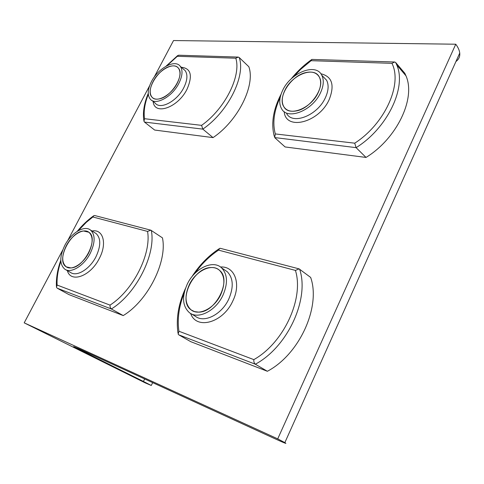 <?xml version="1.0" encoding="UTF-8"?>
<svg xmlns="http://www.w3.org/2000/svg" width="484" height="484" viewBox="0 0 484 484"><rect width="100%" height="100%" fill="white"/><g stroke="black" fill="none" stroke-linecap="round" stroke-linejoin="round"><path stroke-width="0.73" d="M170.199 66.296C158.068 68.97 145.224 90.514 151.928 97.109C153.664 99.014 156.217 99.595 159.587 98.839C171.548 96.649 184.846 74.947 178.451 68.19C176.63 65.993 173.877 65.358 170.199 66.296M201.586 125.356L202.814 129.125L144.474 122.077L143.984 121.454L144.528 118.713L201.586 125.356C224.872 109.003 241.462 75.879 235.793 58.213L238.219 57.088L239.223 57.542L248.824 66.719C255.649 85.251 238.007 120.867 213.045 137.613L202.814 129.125C227.946 112.058 245.908 76.079 239.223 57.542M237.91 57.076L178.542 55.206L166.932 65.727M144.474 122.077L154.638 130.045L213.045 137.613M177.211 83.254C180.429 76.702 180.841 71.68 178.451 68.19C173.925 61.65 158.982 69.738 153.041 81.639C149.665 88.39 149.296 93.551 151.928 97.109C156.471 103.183 171.282 95.239 177.211 83.254M151.486 81.53C147.65 89.201 147.233 95.052 150.24 99.087C155.382 105.942 172.153 96.951 178.868 83.363C182.504 75.964 182.976 70.283 180.284 66.326C175.154 58.885 158.22 68.062 151.486 81.53M210.8 267.549C193.219 267.712 177.531 301.024 191.162 309.929L194.532 311.611L198.488 312.119C215.701 312.803 232.108 279.819 219.524 270.35C217.159 268.275 214.249 267.343 210.8 267.549M253.834 359.624C253.646 361.687 254.148 363.218 255.346 364.21L178.765 334.831L178.185 334.238L178.917 331.231L253.834 359.624C283.969 342.757 304.2 298.217 295.428 270.411L299.106 268.88L310.655 277.429C321.031 306.584 299.614 354.318 267.356 371.276L255.346 364.21C287.895 346.865 309.796 298.465 299.584 269.122M299.106 268.88L220.444 248.346L219.809 248.316L218.538 250.131C209.542 256.109 201.671 263.847 194.925 273.345M178.765 334.831L190.793 341.692L267.356 371.276M220.728 294.671C225.278 284.096 224.878 275.989 219.524 270.35C211.895 262.963 195.748 270.871 189.286 284.725C184.398 295.839 185.021 304.242 191.162 309.929C198.827 316.24 214.448 308.375 220.728 294.671M187.284 284.09C181.718 296.722 182.444 306.263 189.456 312.712C198.144 319.779 215.803 310.867 222.906 295.361C228.031 283.418 227.595 274.259 221.587 267.876C212.948 259.424 194.61 268.384 187.284 284.09M78.741 348.71L272.637 437.693C283.969 442.878 288.041 444.524 284.846 442.618L277.725 438.867L24.2 322.846L145.466 382.995L151.286 385.47L143.433 381.452L73.641 346.629L78.741 348.71M455.94 61.516C458.808 59.417 460.078 56.598 459.739 53.052C459.425 50.294 458.1 47.347 455.759 44.213L277.725 438.867M455.759 44.213L173.526 40.541L154.039 77.373M149.61 85.747L67.548 240.893M62.72 250.028L24.2 322.846M83.544 230.989C70.077 231.685 55.769 261.051 66.29 266.865L70.918 267.924C84.246 267.84 98.984 238.267 88.893 232.253L83.544 230.989M110.019 305.114L110.134 307.334L111.35 308.974L57.227 288.204L56.483 287.333L57.094 285.052L110.019 305.114C133.233 290.327 151.51 253.84 147.559 231.412L150.845 230.184L162.449 237.862C167.512 261.408 148.092 300.594 123.226 315.58L111.35 308.974C136.373 293.691 156.163 254.064 151.31 230.402M150.845 230.184L94.84 215.568L93.944 215.586L92.867 216.989L86.37 222.271L78.227 230.753M57.227 288.204L68.861 294.575L123.226 315.58M88.681 252.902C93.188 243.277 93.261 236.392 88.893 232.253C83.43 227.813 71.82 234.879 66.26 245.805C61.553 255.673 61.565 262.691 66.29 266.865C71.747 270.84 83.2 263.81 88.681 252.902M64.82 245.352C59.478 256.544 59.496 264.506 64.874 269.237C71.057 273.708 84.016 265.746 90.224 253.386C95.312 242.502 95.396 234.716 90.484 230.027C84.289 224.957 71.124 232.973 64.82 245.352M306.039 72.527C291.247 75.371 277.054 97.302 283.914 106.843C286.425 110.57 290.539 111.931 296.25 110.933C310.698 108.725 325.532 86.945 319.337 77.107C316.742 72.751 312.307 71.227 306.039 72.527M354.73 143.179L356.097 147.65L274.682 137.565L275.305 133.935L354.73 143.179C384.701 124.019 402.718 84.355 391.949 63.337L394.678 62L395.628 62.46L404.836 73.296L405.949 75.776C416.089 98.343 396.826 138.642 366.019 157.439L356.097 147.65C387.206 128.423 406.844 87.628 396.795 65.013L395.628 62.46M394.345 61.988L311.871 59.417L311.091 60.681L300.679 69.333L293.661 76.732M274.924 137.837L285.094 146.948L366.019 157.439M318.169 92.68C321.019 86.497 321.406 81.306 319.337 77.107C314.098 65.921 291.84 74.893 284.816 90.447C281.724 97.018 281.422 102.487 283.914 106.843C289.311 117.043 311.158 108.349 318.169 92.68M282.686 90.302C279.165 97.78 278.832 103.993 281.688 108.936C287.805 120.419 312.531 110.594 320.475 92.831C323.681 85.862 324.129 80.005 321.812 75.262C315.889 62.503 290.636 72.697 282.686 90.302M235.793 58.213L177.338 56.295M148.31 94.301C144.746 103.364 143.482 111.502 144.528 118.713M181.361 67.276C190.968 68.298 192.868 75.583 187.066 89.147C177.991 107.793 154.239 115.906 153.15 101.458M151.891 100.43L155.249 103.171C160.428 110.037 177.162 101.144 183.823 87.622C187.423 80.253 187.871 74.584 185.16 70.622L183.297 68.982M295.428 270.411L218.538 250.131M184.15 293.141C178.911 306.433 177.168 319.131 178.917 331.231M220.522 267.011C234.522 265.885 241.492 283.654 232.774 301.066C223.015 322.937 196.316 330.149 190.648 313.481M191.301 313.826L195.409 316.3C204.121 323.373 221.714 314.558 228.738 299.142C233.808 287.278 233.33 278.149 227.311 271.766L224.485 269.848M84.252 351.239L83.92 351.898M144.662 378.96L143.433 381.452M147.559 231.412L92.867 216.989M60.851 261.342C58.007 269.776 56.755 277.677 57.094 285.052M92.027 230.995C103.11 228.738 107.412 243.41 99.317 258.444C90.575 276.261 70.743 283.418 67.355 270.647M65.546 269.618L70.646 272.528C76.853 277.011 89.782 269.122 95.929 256.829C100.968 245.993 101.017 238.231 96.074 233.536L95.039 232.883M395.664 62.533L396.795 65.013L405.949 75.776M391.949 63.337L311.091 60.681M280.218 97.296C273.98 110.788 272.341 123.003 275.305 133.935M320.85 73.756C332.091 76.436 334.868 85.039 329.193 99.577C318.877 122.9 285.572 130.964 284.187 111.635M286.685 113.649C292.844 125.126 317.492 115.446 325.357 97.78C328.533 90.847 328.951 85.009 326.621 80.265L322.586 76.067M166.03 66.211L177.664 55.563M148.243 93.412C144.141 103.273 142.659 112.27 143.802 120.407M180.284 66.326L183.43 69.097M191.724 276.987C199.22 265.293 208.35 255.885 219.119 248.764M185.414 288.549C178.414 303.898 175.94 318.768 177.997 333.149M221.587 267.876L224.588 269.915M459.739 53.052L284.846 442.618M152.672 382.638L151.286 385.47M77.24 231.34C82.213 225.272 87.592 220.153 93.37 215.997M60.79 260.259C57.505 269.479 56.047 278.197 56.422 286.407M90.484 230.027L95.1 232.925M280.097 96.128L281.041 94.277M291.12 78.965C297.043 71.608 303.813 65.195 311.424 59.732M279.879 96.57C272.928 111.06 271.076 124.352 274.325 136.452M321.812 75.262L322.755 76.242"/></g></svg>
